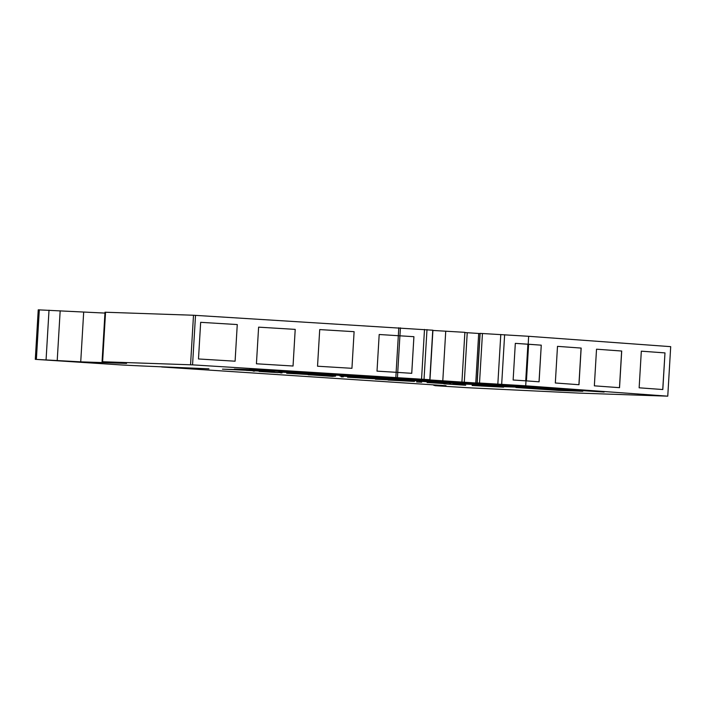 <?xml version="1.0" encoding="UTF-8"?>
<svg xmlns="http://www.w3.org/2000/svg" width="706" height="706" viewBox="0 0 706 706"><rect width="100%" height="100%" fill="white"/><g stroke="black" fill="none" stroke-linecap="round" stroke-linejoin="round"><path stroke-width="1.06" d="M358.674 377.216L403.788 379.493L354.756 376.333L339.948 376.016L389.509 379.016L358.674 377.216M299.088 373.289L343.222 375.53L293.775 372.362L279.205 371.983L328.669 375.045L299.088 373.289M439.07 381.769L424.994 380.622L393.763 379.546L442.75 382.096L421.57 381.381L441.594 382.687L460.824 383.349L439.07 381.769M534.477 388.777L554.492 389.677L534.495 388.397M551.968 389.474L515.909 387.497L558.764 390.427L582.785 391.274L551.968 389.474M446.024 385.688L161.656 366.97L208.914 368.797L144.871 366.105A128.96 1.633 -176.6 0 1 122.367 365.011L35.3 359.345L80.731 361.851L126.568 363.413L102.07 361.728L105.009 312.22L193.497 315.247L432.919 330.214L429.972 379.722L416.443 379.06L475.756 382.979L481.554 383.226L477.053 382.881L480.009 333.373L477.053 382.881M432.902 330.452L464.883 332.332L461.936 381.84M464.866 332.552L479.992 333.55M526.005 380.852L513.138 380.005L515.318 343.363L541.264 345.163L539.093 381.805L526.005 380.852L525.714 385.803L667.761 396.163L670.7 346.655L528.653 336.294L480.009 333.373M35.3 359.345L38.239 309.837L104.956 313.076M259.649 369.353L249.898 369.017L268.589 370.244L234.339 369.061L258.175 370.632L292.425 371.815L604.107 392.033L259.649 369.353M465.669 385.255L443.889 383.826L465.678 385.229M443.739 383.57L427.554 382.537L444.471 383.579L444.533 382.581M450.878 383.949L449.395 383.79M427.112 382.555L427.554 382.537M416.593 381.946L421.676 382.22L416.602 381.858M413.928 381.408L388.071 380.057L414.493 381.416L414.554 380.428M420.776 381.787L419.682 381.664M388.282 379.669L402.191 380.499L375.398 379.228L388.282 379.581M348.87 377.11L378.495 379.016L347.52 377.216L347.573 376.227M341.245 376.845L343.319 376.863M308.231 374.798L335.632 376.113L332.42 376.395L308.231 374.701M246.244 370.359L259.19 371.065L246.244 370.359M235.372 369.6L249.28 370.429L222.487 369.159L235.372 369.512M102.07 361.728L192.561 364.861L429.972 379.722M446.015 385.838L434.631 385.176L433.555 385.176L435.284 385.688L468.113 387.744L579.326 393.118L667.761 396.163M525.714 385.803L477.071 382.881M259.614 371.321L277.961 372.636L259.155 371.453L259.208 370.456M279.7 372.653L277.97 372.468M253.163 371.082L254.698 371.1M287.598 373.156L308.072 374.507L286.707 373.253L286.76 372.265M280.6 372.892L282.056 372.9M493.909 385.494L480.645 385.282L500.51 386.588L521.513 387.276L509.829 386.429A75.798 0.953 -176.6 0 0 500.236 385.82L452.837 383.455L493.918 385.37M472.111 385.494L503.607 387.162L472.111 385.494M528.653 336.294L528.185 344.21M621.712 351.032L619.533 387.673L594.346 385.838L596.526 349.196L621.712 351.032L596.526 349.196M639.142 387.806L641.322 351.173L664.981 352.903L662.81 389.535L639.142 387.806M578.982 384.717L555.322 382.987L557.493 346.355L581.162 348.076L578.982 384.717M319.712 329.587L354.103 331.679L351.941 368.311L354.103 331.679L319.712 329.578L317.532 366.22L351.941 368.311M256.428 363.784L293.043 366.017L295.205 329.384L258.608 327.152L256.428 363.784M293.043 366.017L295.214 329.384L258.608 327.152M200.663 322.324L237.26 324.557L235.098 361.198L237.26 324.557L200.663 322.324L198.483 358.966L235.098 361.198M396.154 372.3L377.013 371.135L379.193 334.503L413.919 336.691L411.748 373.324L396.154 372.3L395.863 377.251M379.193 334.503L413.919 336.691M411.73 373.324L413.91 336.691M83.67 312.343L80.731 361.851M557.493 346.355L581.162 348.076M581.091 348.076L578.911 384.708M619.471 387.665L621.642 351.032M662.74 389.535L664.981 352.903M664.92 352.894L641.322 351.173M539.022 381.796L541.264 345.163M515.318 343.363L528.617 344.246L526.447 380.878M541.202 345.163L528.617 344.246M527.903 344.193L525.723 380.825M262.217 371.462L274.105 372.327L274.246 371.33M265.615 371.656L262.217 371.541M270.266 371.938L265.615 371.727M274.105 372.327L270.266 372.009M332.447 375.901L332.42 376.395M328.034 375.919L318.768 375.31L328.034 375.919M472.738 384.135L472.702 384.761M500.545 385.97L500.51 386.588M323.083 374.242L308.743 373.5L323.083 374.242M480.954 385.988L493.141 386.623L480.962 385.9M268.607 370.006L270.575 370.068M258.219 369.891L258.175 370.632M356.759 376.413L356.724 377.022M297.173 372.512L297.138 373.095M500.792 334.476L497.845 383.985M482.454 333.47L479.515 382.979M480.133 333.364L477.194 382.873M504.631 334.706L501.684 384.214M398.802 327.743L396.128 372.3M195.509 315.353L192.561 364.861M193.497 315.247L190.558 364.755M105.547 312.22L102.608 361.728M432.76 330.196L429.813 379.704M426.989 329.614L424.041 379.122M424.5 329.428L421.561 378.937M400.417 327.849L399.94 335.765M397.769 372.406L397.469 377.357M445.742 331.149L442.803 380.658M478.694 333.47L475.756 382.979M467.231 332.72L464.292 382.228M49.014 310.181L46.075 359.689M39.315 309.846L36.377 359.354M60.169 310.799L57.23 360.307M397.734 372.406L399.914 335.765M560.802 389.915L560.758 390.533M558.799 389.844L558.764 390.427M413.822 380.234L413.787 380.861M411.819 380.163L411.792 380.746M441.629 382.07L441.594 382.687M439.635 381.999L439.6 382.581M356.274 376.395L356.239 377.022M296.688 372.486L296.652 373.095"/></g></svg>
